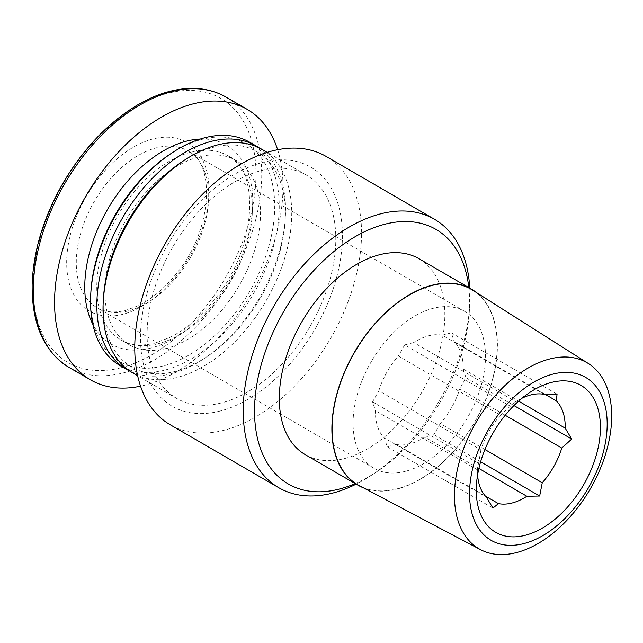 <?xml version="1.0" encoding="UTF-8"?>
<svg xmlns="http://www.w3.org/2000/svg" width="643" height="643" viewBox="0 0 643 643"><rect width="100%" height="100%" fill="white"/><g stroke="black" fill="none" stroke-linecap="round" stroke-linejoin="round"><path stroke-width="0.48" stroke-dasharray="3.21 2.41" d="M478.89 468.45L424.798 437.095A60.032 36.876 -59.9 0 1 396.353 444.442L485.328 496.034M505.205 415.257L459.729 388.894A60.032 36.876 -59.9 0 1 440.206 423.592L484.926 449.521M545.119 394.336L454.215 341.626A60.032 36.876 -59.9 0 1 463.137 368.969L518.62 401.144M522.116 398.154A60.032 36.876 -59.9 0 0 515.823 401.73L413.77 342.55A60.032 36.876 -59.9 0 1 442.215 335.204L544.275 394.376M378.84 390.751A60.032 36.876 -59.9 0 1 398.363 356.053L500.423 415.233A60.032 36.876 -59.9 0 0 480.892 449.923L378.84 390.751L372.57 401.891L375.432 410.676A60.032 36.876 -59.9 0 0 384.353 438.02L486.413 497.2M325.985 156.353A155.172 95.317 -59.9 0 1 348.506 300.546A155.172 95.317 -59.9 0 1 224.286 430.183A155.172 95.317 -59.9 0 1 170.315 424.83M469.776 288.177A155.172 95.317 -59.9 0 1 469.647 306.438A155.172 95.317 -59.9 0 1 371.943 474.952A155.172 95.317 -59.9 0 1 356.15 484.139M220.203 411.014A138.181 84.884 -59.9 0 1 166.585 246.647A138.181 84.884 -59.9 0 1 337.567 202.473A138.181 84.884 -59.9 0 1 220.203 411.014M221.602 402.864A129.122 79.314 -59.9 0 1 176.688 398.411A129.122 79.314 -59.9 0 1 172.838 246.928A129.122 79.314 -59.9 0 1 306.221 175.009A129.122 79.314 -59.9 0 1 324.956 294.992A129.122 79.314 -59.9 0 1 221.602 402.864M262.151 149.457A129.122 79.314 -59.9 0 1 280.887 269.441A129.122 79.314 -59.9 0 1 177.532 377.312A129.122 79.314 -59.9 0 1 132.619 372.86M181.977 161.827A124.589 76.533 -59.9 0 1 285.058 221.602A124.589 76.533 -59.9 0 1 206.604 356.905A124.589 76.533 -59.9 0 1 175.137 371.445A124.589 76.533 -59.9 0 1 103.523 297.13M258.992 147.777A129.122 79.314 -59.9 0 1 285.267 218.435A129.122 79.314 -59.9 0 1 203.96 358.657A129.122 79.314 -59.9 0 1 171.343 373.728A129.122 79.314 -59.9 0 1 129.589 370.955M249.645 142.207A129.122 79.314 -59.9 0 1 268.388 262.191A129.122 79.314 -59.9 0 1 165.026 370.063A129.122 79.314 -59.9 0 1 120.112 365.61M170.25 154.063A125.915 77.345 -59.9 0 1 274.641 210.157A125.915 77.345 -59.9 0 1 163.33 365.915A125.915 77.345 -59.9 0 1 90.96 290.805M166.32 348.418A106.465 65.401 -59.9 0 1 129.291 344.744A106.465 65.401 -59.9 0 1 126.116 219.834A106.465 65.401 -59.9 0 1 236.102 160.533A106.465 65.401 -59.9 0 1 251.55 259.467A106.465 65.401 -59.9 0 1 166.32 348.418M277.639 149.723A156.305 96.016 -59.9 0 1 144.739 385.181A156.305 96.016 -59.9 0 1 140.544 386.17M122.869 314.266A97.406 59.831 -59.9 0 1 85.077 198.398A97.406 59.831 -59.9 0 1 205.599 167.252A97.406 59.831 -59.9 0 1 122.869 314.266M468.811 287.614A147.159 90.398 -59.9 0 1 469.286 312.04A147.159 90.398 -59.9 0 1 376.613 471.858A147.159 90.398 -59.9 0 1 355.185 483.584M418.882 258.663A113.264 69.573 -59.9 0 1 435.319 363.914A113.264 69.573 -59.9 0 1 344.656 458.539A113.264 69.573 -59.9 0 1 305.256 454.633M476.696 292.726A113.264 69.573 -59.9 0 1 486.068 399.11A113.264 69.573 -59.9 0 1 397.229 489.026A113.264 69.573 -59.9 0 1 363.536 487.884M472.774 290.242A113.007 69.42 -59.9 0 1 487.257 395.638A113.007 69.42 -59.9 0 1 397.27 488.793A113.007 69.42 -59.9 0 1 359.437 485.714M477.596 474.928A60.032 36.876 -59.9 0 1 477.492 469.848L375.432 410.676M413.77 342.55L404.632 344.913L510.349 406.207L515.525 401.923L529.953 392.359M510.349 406.207L500.423 415.233M480.892 449.923L477.492 469.848M405.347 471.335A90.607 55.66 -59.9 0 1 373.832 468.208A90.607 55.66 -59.9 0 1 371.132 361.905A90.607 55.66 -59.9 0 1 464.736 311.437A90.607 55.66 -59.9 0 1 477.886 395.63A90.607 55.66 -59.9 0 1 405.347 471.335M440.206 423.592L433.937 434.732L424.798 437.095M463.137 368.969L465.998 377.754L459.729 388.894M442.215 335.204L451.346 332.841L454.215 341.626M404.632 344.913L398.363 356.053M396.353 444.442L387.215 446.805L384.353 438.02M372.57 401.891L478.288 463.193M387.215 446.805L492.94 508.099M451.346 332.841L557.071 394.143M465.998 377.754L513.942 405.548M433.937 434.732L480.626 461.803M158.202 343.708A106.465 65.401 -59.9 0 1 121.173 340.034A106.465 65.401 -59.9 0 1 117.999 215.124A106.465 65.401 -59.9 0 1 227.984 155.831A106.465 65.401 -59.9 0 1 243.432 254.765A106.465 65.401 -59.9 0 1 158.202 343.708M200.238 139.049A114.96 70.617 -59.9 0 1 249.082 232.3A114.96 70.617 -59.9 0 1 151.097 347.992A114.96 70.617 -59.9 0 1 92.825 324.297M225.934 97.037A156.305 96.016 -59.9 0 1 248.616 242.274A156.305 96.016 -59.9 0 1 123.496 372.86A156.305 96.016 -59.9 0 1 69.131 367.466M121.029 367.732A152.56 93.717 -59.9 0 1 61.832 186.253A152.56 93.717 -59.9 0 1 250.601 137.481A152.56 93.717 -59.9 0 1 121.029 367.732M128.552 310.842A90.607 55.66 -59.9 0 1 97.037 307.716A90.607 55.66 -59.9 0 1 94.336 201.412A90.607 55.66 -59.9 0 1 187.941 150.944A90.607 55.66 -59.9 0 1 201.09 235.137A90.607 55.66 -59.9 0 1 128.552 310.842M306.221 175.009L267.183 152.375M176.688 398.411L137.65 375.777M285.058 221.602L285.267 218.435M206.604 356.905L203.96 358.657M236.102 160.533L227.984 155.831C260.576 169.406 257.264 250.73 212.254 302.306C198.791 318.518 184.437 330.333 169.197 337.752L154.77 343.129C141.275 346.376 130.071 345.347 121.173 340.034L129.291 344.744M469.286 312.04L469.647 306.438M376.613 471.858L371.943 474.952M477.556 468.024L476.463 484.613M464.736 311.437L187.941 150.944C215.678 162.382 213.163 231.601 174.727 275.654C163.274 289.438 151.065 299.485 138.108 305.795L125.811 310.376C114.245 313.149 104.648 312.265 97.037 307.716L373.832 468.208"/><path stroke-width="0.96" d="M477.596 474.928A60.032 36.876 -59.9 0 0 486.413 497.2L492.94 508.099L498.413 503.622A60.032 36.876 -59.9 0 0 526.858 496.267L478.89 468.45M498.413 503.622L485.328 496.034M526.858 496.267L539.654 496.034L542.258 482.764A60.032 36.876 -59.9 0 0 561.789 448.067L505.205 415.257M542.258 482.764L484.926 449.521M561.789 448.067L571.715 439.048L565.197 428.15A60.032 36.876 -59.9 0 0 556.275 400.798L545.119 394.336M565.197 428.15L518.62 401.144M522.116 398.154A60.032 36.876 -59.9 0 1 544.275 394.376L557.071 394.143L556.275 400.798M356.15 484.139A155.172 95.317 -59.9 0 1 332.744 493.068A155.172 95.317 -59.9 0 1 278.765 487.715L170.315 424.83A155.172 95.317 -59.9 0 1 165.693 242.781A155.172 95.317 -59.9 0 1 325.985 156.353L434.435 219.239A155.172 95.317 -59.9 0 1 469.776 288.177M278.765 487.715A155.172 95.317 -59.9 0 1 274.143 305.666A155.172 95.317 -59.9 0 1 434.435 219.239M137.65 375.777L132.619 372.86A129.122 79.314 -59.9 0 1 103.314 300.297A129.122 79.314 -59.9 0 1 184.621 160.075A129.122 79.314 -59.9 0 1 262.151 149.457L267.183 152.375M103.314 300.297L103.523 297.13A124.589 76.533 -59.9 0 1 181.977 161.827L184.621 160.075M129.589 370.955A129.122 79.314 -59.9 0 1 126.43 369.275A129.122 79.314 -59.9 0 1 122.58 217.784A129.122 79.314 -59.9 0 1 255.962 145.873A129.122 79.314 -59.9 0 1 258.992 147.777M126.43 369.275L120.112 365.61A129.122 79.314 -59.9 0 1 90.816 293.047A129.122 79.314 -59.9 0 1 172.115 152.825A129.122 79.314 -59.9 0 1 249.645 142.207L255.962 145.873M90.816 293.047L90.96 290.805A125.915 77.345 -59.9 0 1 170.25 154.063L172.115 152.825M140.544 386.17A156.305 96.016 -59.9 0 1 90.374 379.788A156.305 96.016 -59.9 0 1 85.712 196.412A156.305 96.016 -59.9 0 1 247.177 109.35A156.305 96.016 -59.9 0 1 277.639 149.723M355.185 483.584A147.159 90.398 -59.9 0 1 339.44 489.034A147.159 90.398 -59.9 0 1 255.078 398.339A147.159 90.398 -59.9 0 1 360.94 233.522A147.159 90.398 -59.9 0 1 468.811 287.614M363.536 487.884A113.264 69.573 -59.9 0 1 357.829 485.111L305.256 454.633A113.264 69.573 -59.9 0 1 301.88 321.749A113.264 69.573 -59.9 0 1 418.882 258.663L471.456 289.149A113.264 69.573 -59.9 0 1 476.696 292.726M357.829 485.111A113.264 69.573 -59.9 0 1 354.454 352.235A113.264 69.573 -59.9 0 1 471.456 289.149M480.506 549.652L359.437 485.714A113.007 69.42 -59.9 0 1 354.59 352.308A113.007 69.42 -59.9 0 1 472.774 290.242L588.409 363.552A107.598 66.092 -59.9 0 1 602.202 463.892A107.598 66.092 -59.9 0 1 516.522 552.586A107.598 66.092 -59.9 0 1 480.506 549.652A107.598 66.092 -59.9 0 1 475.892 422.644A107.598 66.092 -59.9 0 1 588.409 363.552M523.868 543.592A94.191 57.862 -59.9 0 1 487.322 431.549A94.191 57.862 -59.9 0 1 603.865 401.433A94.191 57.862 -59.9 0 1 523.868 543.592M525.291 535.281A84.948 52.179 -59.9 0 1 476.463 484.613A84.948 52.179 -59.9 0 1 529.953 392.359A84.948 52.179 -59.9 0 1 570.799 381.564A84.948 52.179 -59.9 0 1 595.973 456.257A84.948 52.179 -59.9 0 1 525.291 535.281M513.942 405.548L571.715 439.048M480.626 461.803L539.654 496.034M92.825 324.297A114.96 70.617 -59.9 0 1 107.686 209.144A114.96 70.617 -59.9 0 1 200.238 139.049M90.374 379.788L69.131 367.466A156.305 96.016 -59.9 0 1 64.469 184.091A156.305 96.016 -59.9 0 1 225.934 97.037L247.177 109.35M69.131 367.466C43.981 351.793 31.652 324.048 32.15 284.238C33.396 250.537 43.756 216.699 63.255 182.716C82.818 149.658 106.625 124.316 134.684 106.682C145.053 100.308 155.405 95.566 165.733 92.455C188.568 85.744 208.637 87.271 225.934 97.037"/></g></svg>
